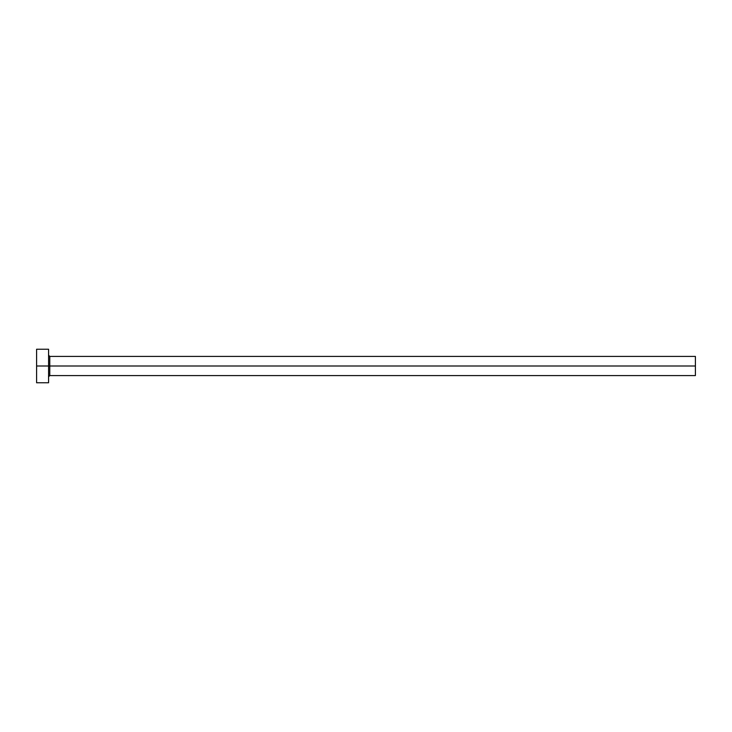 <?xml version="1.0" encoding="UTF-8"?>
<svg xmlns="http://www.w3.org/2000/svg" width="732" height="732" viewBox="0 0 732 732"><rect width="100%" height="100%" fill="white"/><g stroke="black" fill="none" stroke-linecap="round" stroke-linejoin="round"><path stroke-width="1.1" d="M36.6 382.772L36.6 349.228L36.6 366L695.4 366L695.4 375.58L695.4 366L49.776 366L49.776 356.42L49.776 366L36.6 366L36.6 382.772L48.577 382.772L48.577 349.228L48.577 382.772M48.577 376.779L49.776 375.58L49.776 366L49.776 375.58L695.4 375.58M695.4 366L695.4 356.42L695.4 366M695.4 356.42L49.776 356.42L48.577 355.221M36.6 349.228L48.577 349.228"/></g></svg>
